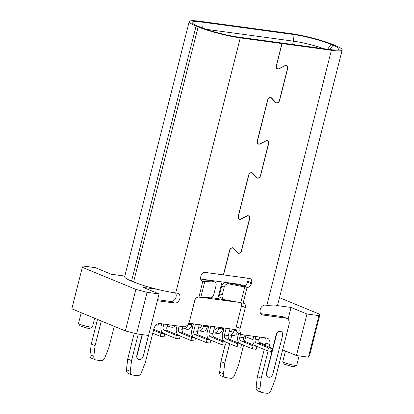 <?xml version="1.0" encoding="UTF-8"?>
<svg xmlns="http://www.w3.org/2000/svg" width="414" height="414" viewBox="0 0 414 414"><rect width="100%" height="100%" fill="white"/><g stroke="black" fill="none" stroke-linecap="round" stroke-linejoin="round"><path stroke-width="0.62" d="M138.255 334.072L131.548 360.594L130.281 371.342A4.114 3.053 112.4 0 0 131.906 374.887A4.114 3.053 112.4 0 0 132.475 375.037L137.422 375.71A4.114 3.053 112.4 0 0 141.283 372.833L145.355 362.467L153.863 328.856A6.169 4.58 -67.6 0 1 159.964 323.546L184.064 326.817A6.169 4.58 -67.6 0 1 184.137 326.812A6.169 4.58 112.4 0 0 189.452 321.481L194.72 300.652A4.114 3.053 -67.6 0 1 198.792 297.117L198.958 297.138A10.283 1.314 14.2 0 0 200.8 297.324L210.69 297.826A4.114 2.199 108.9 0 0 213.95 293.987L215.953 286.074A4.114 2.199 -71.1 0 0 215.026 282.069L210.095 280.381A4.114 2.199 -71.1 0 0 209.763 280.319L200.93 279.869M198.958 297.138L202.793 281.297A4.114 3.053 -67.6 0 1 202.223 281.147A4.114 3.053 -67.6 0 1 200.723 276.925L200.976 275.936A4.114 3.053 -67.6 0 1 205.044 272.402L223.379 274.886L229.573 250.418A3.084 2.287 -67.6 0 1 233.051 247.877A3.084 2.287 -67.6 0 1 233.672 248.317L237.605 252.576A2.877 2.137 112.4 0 0 238.19 252.99A2.877 2.137 112.4 0 0 241.434 250.62L249.44 218.975A2.877 2.137 112.4 0 0 248.39 216.02A2.877 2.137 112.4 0 0 246.827 216.139L241.072 219.084A3.084 2.287 -67.6 0 1 239.395 219.213A3.084 2.287 -67.6 0 1 238.267 216.051L248.586 175.277A3.084 2.287 112.4 0 1 252.059 172.742A3.084 2.287 112.4 0 1 252.685 173.181L256.618 177.44A2.877 2.137 -67.6 0 0 257.203 177.849A2.877 2.137 -67.6 0 0 260.447 175.479L268.453 143.834A2.877 2.137 -67.6 0 0 267.403 140.884A2.877 2.137 -67.6 0 0 265.84 141.003L260.08 143.948A3.084 2.287 112.4 0 1 258.408 144.077A3.084 2.287 112.4 0 1 257.28 140.91L267.594 100.141A3.084 2.287 112.4 0 1 271.072 97.606A3.084 2.287 112.4 0 1 271.698 98.046L275.631 102.305A2.877 2.137 -67.6 0 0 276.216 102.713A2.877 2.137 -67.6 0 0 279.46 100.343L287.466 68.698A2.877 2.137 -67.6 0 0 286.416 65.748A2.877 2.137 -67.6 0 0 284.853 65.867L279.093 68.812A3.084 2.287 112.4 0 1 277.416 68.941A3.084 2.287 112.4 0 1 276.293 65.774L281.918 43.548L240.26 37.897A30.848 3.949 -165.8 0 1 198.125 26.889L196.086 26.046A30.848 3.949 -165.8 0 1 189.198 21.606A30.848 3.949 -165.8 0 1 199.983 21.285L291.12 33.653A30.848 3.949 -165.8 0 1 333.254 44.66L335.293 45.499A30.848 3.949 -165.8 0 1 342.187 49.944A30.848 3.949 -165.8 0 1 331.402 50.26L282.069 43.568L276.449 65.795A2.877 2.137 -67.6 0 0 277.499 68.75A2.877 2.137 -67.6 0 0 279.062 68.631L284.816 65.686A3.084 2.287 112.4 0 1 286.493 65.557A3.084 2.287 112.4 0 1 287.621 68.719L279.616 100.364A3.084 2.287 112.4 0 1 276.138 102.905A3.084 2.287 112.4 0 1 275.512 102.465L271.579 98.206A2.877 2.137 -67.6 0 0 270.994 97.792A2.877 2.137 -67.6 0 0 267.749 100.162L257.436 140.931A2.877 2.137 -67.6 0 0 258.486 143.886A2.877 2.137 -67.6 0 0 260.049 143.767L265.804 140.822A3.084 2.287 112.4 0 1 267.48 140.693A3.084 2.287 112.4 0 1 268.608 143.855L260.603 175.5A3.084 2.287 112.4 0 1 257.125 178.041A3.084 2.287 112.4 0 1 256.499 177.601L252.566 173.342A2.877 2.137 -67.6 0 0 251.981 172.928A2.877 2.137 -67.6 0 0 248.736 175.298L238.423 216.072A2.877 2.137 112.4 0 0 239.473 219.022A2.877 2.137 112.4 0 0 241.036 218.902L246.796 215.958A3.084 2.287 -67.6 0 1 248.472 215.829A3.084 2.287 -67.6 0 1 249.595 218.996L241.59 250.641A3.084 2.287 -67.6 0 1 238.112 253.177A3.084 2.287 -67.6 0 1 237.486 252.737L233.553 248.478A2.877 2.137 112.4 0 0 232.968 248.069A2.877 2.137 112.4 0 0 229.723 250.439L223.534 274.906L249.538 278.436A4.114 3.053 -67.6 0 1 250.108 278.591A4.114 3.053 -67.6 0 1 251.608 282.809L251.355 283.797A4.114 3.053 -67.6 0 1 247.287 287.337L247.122 287.311A10.283 1.314 -165.8 0 1 244.793 286.928L240.793 302.748A10.283 1.314 14.2 0 0 243.121 303.131L243.287 303.151A4.114 3.053 -67.6 0 1 243.851 303.307A4.114 3.053 -67.6 0 1 245.352 307.524L240.084 328.354A6.169 4.58 112.4 0 0 242.335 334.683A6.169 4.58 112.4 0 0 242.438 334.724A6.169 4.58 -67.6 0 1 242.5 334.745L266.6 338.015A6.169 4.58 -67.6 0 1 267.449 338.243A6.169 4.58 -67.6 0 1 269.7 344.572L269.053 347.129M202.958 281.318A10.283 1.314 14.2 0 0 204.806 281.504L214.695 282.006A4.114 2.199 -71.1 0 1 215.026 282.069M200.847 279.693L201.007 279.072L241.062 284.506L240.86 285.298L242.366 285.582A4.114 0.528 -165.8 0 0 243.297 285.738L243.463 285.758A4.114 3.053 112.4 0 0 247.536 282.219L247.784 281.23A4.114 3.053 112.4 0 0 247.515 278.161M240.86 285.298L226.411 282.576L228.838 283.926L244.793 286.928M228.838 283.926A4.114 3.674 119 0 0 224.191 287.192L222.189 295.104A4.114 3.674 119 0 0 223.839 299.384A4.114 3.674 119 0 0 224.833 299.741L240.793 302.748M342.187 49.944L277.644 305.014A30.848 3.949 -165.8 0 1 277.054 305.548A30.848 3.949 -165.8 0 1 266.859 305.33L265.322 305.118A5.139 3.814 -67.6 0 0 260.235 309.543A5.139 3.814 -67.6 0 0 262.114 314.816A5.139 3.814 -67.6 0 0 262.823 315.007L285.914 318.138L282.089 316.565A6.169 4.58 -67.6 0 1 282.938 316.793L286.762 318.366A6.169 4.58 112.4 0 0 285.914 318.138M268.163 377.04A4.114 3.053 -67.6 0 1 268.034 376.994A4.114 3.053 -67.6 0 1 266.533 372.776L276.138 334.812A4.114 3.053 -67.6 0 1 280.775 331.428A4.114 3.053 -67.6 0 1 280.904 331.479M268.091 350.948L261.198 378.184L259.93 388.932A4.114 3.053 112.4 0 0 261.555 392.477A4.114 3.053 112.4 0 0 262.124 392.627L267.077 393.3A4.114 3.053 112.4 0 0 270.932 390.423L275.005 380.062L289.013 324.695A6.169 4.58 112.4 0 0 286.762 318.366M260.742 313.667L282.089 316.565M261.555 392.477L257.731 390.899A4.114 3.053 -67.6 0 1 256.106 387.354L257.373 376.611L264.241 349.478M265.234 345.55L265.876 342.994A6.169 4.58 112.4 0 0 265.1 337.814M238.614 333.146A6.169 4.58 -67.6 0 1 238.511 333.104A6.169 4.58 -67.6 0 1 236.259 326.775L241.528 305.946A4.114 3.053 112.4 0 0 241.233 302.831M189.198 21.606L124.655 276.671A30.848 3.949 -165.8 0 0 131.543 281.116L133.582 281.955A30.848 3.949 -165.8 0 0 157.108 289.272A30.848 3.949 -165.8 0 0 175.717 292.962L177.254 293.169A5.139 3.814 -67.6 0 1 177.963 293.36A5.139 3.814 -67.6 0 1 179.702 299.105A5.139 3.814 -67.6 0 1 174.749 303.058L157.351 300.699M292.605 44.469L293.443 41.162A24.68 3.157 -165.8 0 1 323.877 48.712M282.069 43.568L280.159 42.777L329.487 49.473A27.764 3.55 14.2 0 0 339.082 49.395A27.764 3.55 14.2 0 0 332.996 45.188L330.952 44.345A27.764 3.55 14.2 0 0 293.034 34.44L201.892 22.077L202.255 27.924M281.918 43.548L280.004 42.756L238.35 37.105A27.764 3.55 14.2 0 1 200.428 27.2L198.389 26.361A27.764 3.55 -165.8 0 1 192.189 22.594A27.764 3.55 -165.8 0 1 201.892 22.077M101.306 321L95.091 345.566L93.828 356.309A4.114 3.053 112.4 0 0 95.453 359.854A4.114 3.053 112.4 0 0 96.017 360.009L100.969 360.677A4.114 3.053 112.4 0 0 104.825 357.805L108.903 347.439L114.243 326.33M231.778 335.356L230.655 339.78M229.661 343.708L224.74 363.156L223.477 373.899A4.114 3.053 112.4 0 0 225.102 377.444A4.114 3.053 112.4 0 0 225.666 377.599L230.619 378.272A4.114 3.053 112.4 0 0 234.474 375.394L238.552 365.029L243.567 345.198M244.57 341.25L245.714 336.717M293.034 34.44L293.443 41.162L206.11 29.311M93.828 356.309L90.004 354.731A4.114 3.053 112.4 0 0 91.629 358.276L95.453 359.854M90.004 354.731L91.266 343.987L95.091 345.566M97.487 319.422L91.266 343.987M223.477 373.899L219.653 372.326A4.114 3.053 112.4 0 0 221.278 375.871L225.102 377.444M219.653 372.326L220.921 361.577L224.74 363.156M225.087 345.11L220.921 361.577M131.906 374.887L128.081 373.309A4.114 3.053 -67.6 0 1 126.456 369.764L127.724 359.021L134.245 333.234M157.61 299.674L170.925 301.48A5.139 3.814 112.4 0 0 175.407 298.618A5.139 3.814 112.4 0 0 175.505 292.936M138.514 359.45A4.114 3.053 -67.6 0 1 138.385 359.404A4.114 3.053 -67.6 0 1 136.884 355.186L142.095 334.595M223.839 299.384L221.412 298.039A4.114 3.674 -61 0 1 219.762 293.754L221.764 285.846A4.114 3.674 -61 0 1 226.411 282.576M127.724 359.021L131.548 360.594M148.502 335.464L143.275 356.123A4.114 3.053 112.4 0 1 138.638 359.507A4.114 3.053 112.4 0 1 137.137 355.29L142.364 334.631M257.373 376.611L261.198 378.184M282.534 335.749L272.924 373.713A4.114 3.053 112.4 0 1 268.288 377.097A4.114 3.053 112.4 0 1 266.787 372.879L276.397 334.916A4.114 3.053 -67.6 0 1 281.034 331.531A4.114 3.053 -67.6 0 1 282.534 335.749M82.324 267.315L71.813 308.839L125.349 330.91L135.859 289.386L82.324 267.315L83.359 266.047L95.329 267.672L111.262 274.239L124.805 276.076M157.108 289.272L143.125 287.378L159.059 293.945L148.554 335.469L136.584 333.844L125.349 330.91M136.584 333.844L147.094 292.325L135.859 289.386M159.059 293.945L147.094 292.325M279.497 297.682L319.975 314.371L318.935 315.639L308.43 357.163L296.46 355.538L306.971 314.014L291.037 307.447L277.054 305.548M319.975 314.371L309.47 355.89L308.43 357.163M288.041 319.277L291.037 307.447M282.653 349.846L296.46 355.538M318.935 315.639L306.971 314.014M222.049 281.929L217.836 298.572L236.611 302.106L201.68 297.366M217.836 298.572L211.373 297.697M188.789 323.225L236.094 329.647M212.268 281.127L212.398 280.62M244.043 336.023L253.001 339.718M259.081 342.228L265.41 344.836M81.216 312.715L78.536 323.318A7.198 0.921 14.2 0 0 78.567 323.448A7.198 0.921 14.2 0 0 80.145 324.353A7.198 0.921 14.2 0 0 89.973 326.92A7.198 0.921 14.2 0 0 92.405 326.951A7.198 0.921 14.2 0 0 92.493 326.848L94.666 318.257M285.469 351.005L282.788 361.608A7.198 0.921 14.2 0 0 282.819 361.738A7.198 0.921 14.2 0 0 284.397 362.643A7.198 0.921 14.2 0 0 294.23 365.215A7.198 0.921 14.2 0 0 296.657 365.241A7.198 0.921 14.2 0 0 296.745 365.138L299.084 355.895M207.543 325.771L207.264 326.863L203.429 326.341L203.704 325.254M201.665 324.974L201.52 325.554A3.084 2.029 97.7 0 1 199.191 327.821A3.084 2.029 97.7 0 1 198.855 327.733L198.56 327.609M193.059 325.342L191.899 324.866M190.606 327.609L192.308 328.307M197.809 330.579L198.104 330.698A6.169 4.062 97.7 0 0 198.777 330.879L202.612 331.402A6.169 4.062 97.7 0 0 207.264 326.863M203.429 326.341A6.169 4.062 97.7 0 1 198.777 330.879M192.143 323.903L193.302 324.379M198.803 326.651L200.505 327.35M159.851 323.536A6.169 4.062 97.7 0 1 156.58 325.156L156.016 325.078M175.624 325.673L176.964 326.227M182.47 328.493L182.76 328.618A6.169 4.062 97.7 0 0 183.433 328.799L187.268 329.316A6.169 4.062 97.7 0 0 191.92 324.783L188.153 324.271M188.044 324.416A6.169 4.062 97.7 0 1 183.433 328.799M192.199 323.691L191.92 324.783M160.28 323.593L161.62 324.141M167.127 326.413L167.416 326.532A6.169 4.062 97.7 0 0 168.089 326.718L171.924 327.236A6.169 4.062 97.7 0 0 175.194 325.616M171.36 325.094A6.169 4.062 97.7 0 1 168.089 326.718M236.399 330.817L234.117 330.507L234.391 329.415M232.352 329.14L232.202 329.72A3.084 2.029 97.7 0 1 229.879 331.987A3.084 2.029 97.7 0 1 229.542 331.893L229.247 331.774M223.746 329.503L222.587 329.026M221.293 331.769L222.991 332.473M228.497 334.74L228.792 334.859A6.169 4.062 97.7 0 0 229.465 335.045L233.299 335.563A6.169 4.062 97.7 0 0 237.465 332.432M234.117 330.507A6.169 4.062 97.7 0 1 229.465 335.045M222.83 328.069L223.984 328.545M229.491 330.812L231.193 331.516M222.887 327.852L222.608 328.944L218.773 328.426L219.047 327.334M218.773 328.426A6.169 4.062 97.7 0 1 214.121 332.959L217.955 333.482A6.169 4.062 -82.3 0 0 222.608 328.944M207.486 325.984L208.646 326.46M214.147 328.732L215.849 329.435M217.008 327.055L216.864 327.634A3.084 2.029 97.7 0 1 214.535 329.906A3.084 2.029 97.7 0 1 214.198 329.813L213.903 329.694M208.402 327.422L207.243 326.946M205.949 329.689L207.652 330.388M213.153 332.659L213.448 332.778A6.169 4.062 97.7 0 0 214.121 332.959M182.931 326.667L182.269 329.29A3.084 2.029 -82.3 0 0 183.428 333.042L195.537 338.036L194.787 341.001L190.952 340.484L191.703 337.514L179.593 332.525A3.084 2.029 97.7 0 1 178.434 328.768L179.096 326.144M177.052 325.865L176.519 327.981A6.169 4.062 -82.3 0 0 178.227 335.143M180.173 336.039L190.952 340.484M244.307 334.993L243.639 337.617A3.084 2.029 -82.3 0 0 244.803 341.369L256.913 346.363L256.162 349.328L252.323 348.811L253.073 345.845L240.964 340.851A3.084 2.029 97.7 0 1 239.804 337.094L240.596 333.963M238.687 333.177L237.895 336.308A6.169 4.062 -82.3 0 0 239.597 343.47M241.548 344.365L252.323 348.811M214.654 326.739L212.951 333.451A3.084 2.029 -82.3 0 0 214.116 337.208L226.225 342.202L225.475 345.167L221.64 344.645L222.39 341.679L210.281 336.685A3.084 2.029 97.7 0 1 209.117 332.934L210.819 326.216M208.775 325.937L207.207 332.142A6.169 4.062 -82.3 0 0 208.91 339.304M210.861 340.199L221.64 344.645M164.829 333.958L175.608 338.398L176.359 335.433L164.249 330.439A3.084 2.029 97.7 0 1 163.09 326.687L163.753 324.064M161.714 323.784L161.175 325.901A6.169 4.062 97.7 0 0 162.883 333.063M167.587 324.581L166.925 327.21A3.084 2.029 -82.3 0 0 168.084 330.962L180.193 335.956L179.443 338.921L175.608 338.398M153.749 329.296L164.85 333.87L164.099 336.841L160.265 336.318L161.015 333.353L153.506 330.258M152.756 333.223L160.265 336.318M199.31 324.654L197.613 331.371A3.084 2.029 -82.3 0 0 198.772 335.128L210.881 340.117L210.131 343.082L206.296 342.564L207.047 339.599L194.937 334.605A3.084 2.029 97.7 0 1 193.773 330.848L195.475 324.136M193.431 323.857L191.863 330.061A6.169 4.062 -82.3 0 0 193.566 337.224M195.517 338.119L206.296 342.564M229.998 328.819L228.295 335.537A3.084 2.029 -82.3 0 0 229.459 339.289L241.569 344.282L240.819 347.248L236.979 346.725L237.729 343.76L225.625 338.766A3.084 2.029 97.7 0 1 224.46 335.014L226.163 328.297M224.119 328.023L222.551 334.227A6.169 4.062 -82.3 0 0 224.253 341.39M226.204 342.285L236.979 346.725M256.887 346.446L267.667 350.891L268.417 347.926L256.307 342.932A3.084 2.029 97.7 0 1 255.148 339.18L255.811 336.551M253.772 336.277L253.233 338.388A6.169 4.062 97.7 0 0 254.941 345.55M259.645 337.074L258.983 339.697A3.084 2.029 -82.3 0 0 260.147 343.454L272.252 348.443L271.501 351.408L267.667 350.891M78.567 323.448L80.052 325.896L88.198 328.374L89.936 328.395L92.405 326.951M282.819 361.738L284.304 364.185L292.455 366.664L294.188 366.685L296.657 365.241M195.537 338.036L191.703 337.514M256.913 346.363L253.073 345.845M226.225 342.202L222.39 341.679M180.193 335.956L176.359 335.433M164.85 333.87L161.015 333.353M210.881 340.117L207.047 339.599M241.569 344.282L237.729 343.76M268.417 347.926L272.252 348.443M201.716 280.852L202.793 281.297M214.695 282.006L209.763 280.319M247.287 287.337L243.463 285.758M266.859 305.33L331.402 50.26M247.122 287.311L243.121 303.131M261.477 314.454L262.823 315.007M330.952 44.345L327.655 49.225M131.543 281.116L196.086 26.046M174.749 303.058L170.925 301.48M175.717 292.962L240.26 37.897M198.125 26.889L133.582 281.955M330.046 49.545L332.996 45.188M241.528 305.946L245.352 307.524M222.189 295.104L219.762 293.754M221.764 285.846L224.191 287.192M247.536 282.219L251.355 283.797M200.8 297.324L204.806 281.504M275.196 102.129L275.631 102.305M270.321 97.476L271.698 98.046M256.183 177.264L256.618 177.44M251.308 172.612L252.685 173.181M237.605 252.576L237.175 252.4M232.295 247.748L233.672 248.317M130.281 371.342L126.456 369.764M247.784 281.23L251.608 282.809M240.084 328.354L236.259 326.775M269.7 344.572L265.876 342.994M259.93 388.932L256.106 387.354M276.138 334.812L276.397 334.916M182.269 329.29L178.434 328.768M243.639 337.617L239.804 337.094M212.951 333.451L209.117 332.934M166.925 327.21L163.09 326.687M197.613 331.371L193.773 330.848M228.295 335.537L224.46 335.014M258.983 339.697L255.148 339.18M198.855 327.733L199.538 327.826M229.542 331.893L230.225 331.987M214.198 329.813L214.882 329.906M183.428 333.042L179.593 332.525M244.803 341.369L240.964 340.851M214.116 337.208L210.281 336.685M168.084 330.962L164.249 330.439M198.772 335.128L194.937 334.605M229.459 339.289L225.625 338.766M256.307 342.932L260.147 343.454M285.655 65.433L286.416 65.748M275.45 102.398L276.216 102.713M266.647 140.569L267.403 140.884M256.437 177.539L257.203 177.849M247.634 215.704L248.39 216.02M237.424 252.675L238.19 252.99M276.738 68.434L277.499 68.75M270.233 97.481L270.994 97.792M257.725 143.575L258.486 143.886M251.226 172.617L251.981 172.928M238.712 218.711L239.473 219.022M232.213 247.753L232.968 248.069M242.335 334.683L238.511 333.104M280.775 331.428L281.034 331.531"/></g></svg>
